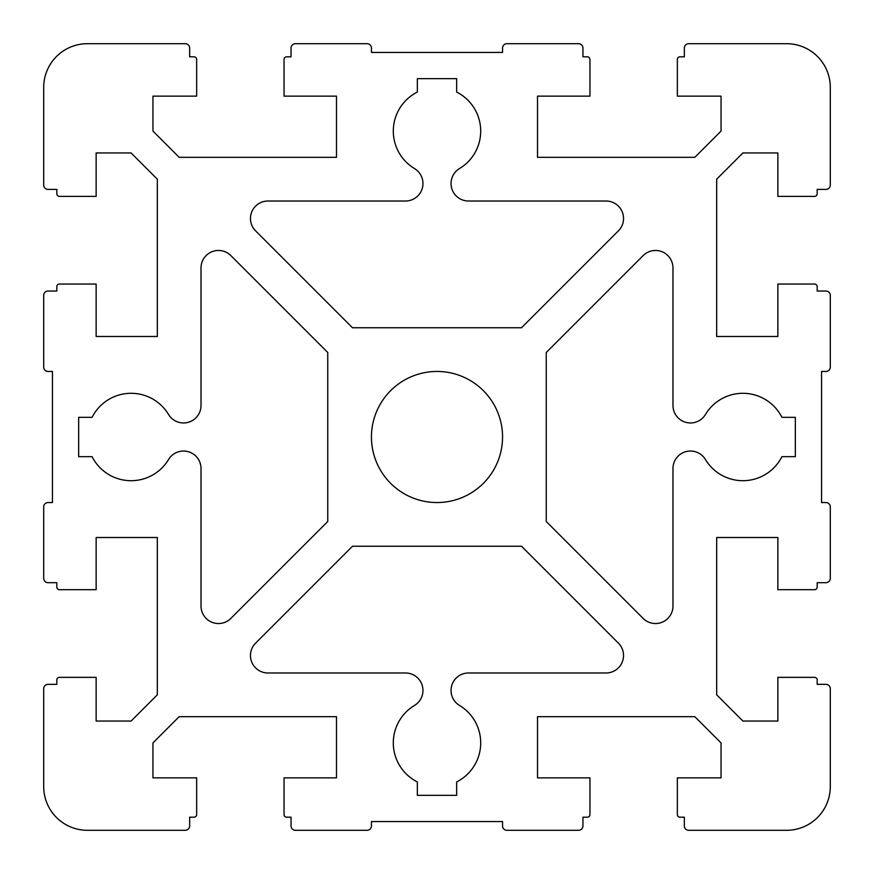 <?xml version="1.0" encoding="UTF-8"?>
<svg xmlns="http://www.w3.org/2000/svg" width="874" height="874" viewBox="0 0 874 874"><rect width="100%" height="100%" fill="white"/><g stroke="black" fill="none" stroke-linecap="round" stroke-linejoin="round"><path stroke-width="1.31" d="M371.45 437A65.55 65.55 0 0 0 437 502.55A65.55 65.55 0 0 0 502.55 437A65.55 65.55 0 0 0 437 371.45A65.55 65.55 0 0 0 371.45 437M459.506 705.438A17.48 17.48 0 0 1 468.508 672.98L606.053 672.98A17.48 17.48 0 0 0 618.421 643.144L521.527 546.25L352.473 546.25L255.579 643.144A17.48 17.48 0 0 0 267.947 672.98L405.492 672.98A17.48 17.48 0 0 1 414.494 705.438A43.7 43.7 0 0 0 417.335 781.924L417.335 795.34L456.665 795.34L456.665 781.924A43.7 43.7 0 0 0 459.506 705.438M417.335 92.076A43.7 43.7 0 0 0 414.494 168.562A17.48 17.48 0 0 1 405.492 201.02L267.947 201.02A17.48 17.48 0 0 0 255.579 230.856L352.473 327.75L521.527 327.75L618.421 230.856A17.48 17.48 0 0 0 606.053 201.02L468.508 201.02A17.48 17.48 0 0 1 459.506 168.562A43.7 43.7 0 0 0 456.665 92.076L456.665 78.66L417.335 78.66L417.335 92.076M705.438 459.506A43.7 43.7 0 0 0 781.924 456.665L795.34 456.665L795.34 417.335L781.924 417.335A43.7 43.7 0 0 0 705.438 414.494A17.48 17.48 0 0 1 672.98 405.492L672.98 267.947A17.48 17.48 0 0 0 643.144 255.579L546.25 352.473L546.25 521.527L643.144 618.421A17.48 17.48 0 0 0 672.98 606.053L672.98 468.508A17.48 17.48 0 0 1 705.438 459.506M230.856 618.421L327.75 521.527L327.75 352.473L230.856 255.579A17.48 17.48 0 0 0 201.02 267.947L201.02 405.492A17.48 17.48 0 0 1 168.562 414.494A43.7 43.7 0 0 0 92.076 417.335L78.66 417.335L78.66 456.665L92.076 456.665A43.7 43.7 0 0 0 168.562 459.506A17.48 17.48 0 0 1 201.02 468.508L201.02 606.053A17.48 17.48 0 0 0 230.856 618.421M196.65 59.432A2.622 2.622 0 0 0 194.028 56.81L189.658 56.81L189.658 48.07A4.37 4.37 0 0 0 185.288 43.7L87.4 43.7A43.7 43.7 0 0 0 43.7 87.4L43.7 185.026A4.37 4.37 0 0 0 48.07 189.396L56.81 189.396L56.81 193.766A2.622 2.622 0 0 0 59.432 196.388L96.14 196.388L96.14 152.95L131.1 152.95L157.32 179.17L157.32 336.49L96.14 336.49L96.14 284.05L59.432 284.05A2.622 2.622 0 0 0 56.81 286.672L56.81 291.042L48.07 291.042A4.37 4.37 0 0 0 43.7 295.412L43.7 367.08A4.37 4.37 0 0 0 48.07 371.45L52.44 371.45L52.44 502.55L48.07 502.55A4.37 4.37 0 0 0 43.7 506.92L43.7 578.326A4.37 4.37 0 0 0 48.07 582.696L56.81 582.696L56.81 587.066A2.622 2.622 0 0 0 59.432 589.688L96.14 589.688L96.14 537.51L157.32 537.51L157.32 694.83L131.1 721.05L96.14 721.05L96.14 677.35L59.432 677.35A2.622 2.622 0 0 0 56.81 679.972L56.81 684.342L48.07 684.342A4.37 4.37 0 0 0 43.7 688.712L43.7 786.6A43.7 43.7 0 0 0 87.4 830.3L185.288 830.3A4.37 4.37 0 0 0 189.658 825.93L189.658 817.19L194.028 817.19A2.622 2.622 0 0 0 196.65 814.568L196.65 777.86L152.95 777.86L152.95 742.9L179.17 716.68L336.49 716.68L336.49 777.86L284.05 777.86L284.05 814.568A2.622 2.622 0 0 0 286.672 817.19L291.042 817.19L291.042 825.93A4.37 4.37 0 0 0 295.412 830.3L367.08 830.3A4.37 4.37 0 0 0 371.45 825.93L371.45 821.56L502.55 821.56L502.55 825.93A4.37 4.37 0 0 0 506.92 830.3L578.588 830.3A4.37 4.37 0 0 0 582.958 825.93L582.958 817.19L587.328 817.19A2.622 2.622 0 0 0 589.95 814.568L589.95 777.86L537.51 777.86L537.51 716.68L694.83 716.68L721.05 742.9L721.05 777.86L677.35 777.86L677.35 814.568A2.622 2.622 0 0 0 679.972 817.19L684.342 817.19L684.342 825.93A4.37 4.37 0 0 0 688.712 830.3L786.6 830.3A43.7 43.7 0 0 0 830.3 786.6L830.3 688.712A4.37 4.37 0 0 0 825.93 684.342L817.19 684.342L817.19 679.972A2.622 2.622 0 0 0 814.568 677.35L777.86 677.35L777.86 721.05L742.9 721.05L716.68 694.83L716.68 537.51L777.86 537.51L777.86 589.688L814.568 589.688A2.622 2.622 0 0 0 817.19 587.066L817.19 582.696L825.93 582.696A4.37 4.37 0 0 0 830.3 578.326L830.3 506.92A4.37 4.37 0 0 0 825.93 502.55L821.56 502.55L821.56 371.45L825.93 371.45A4.37 4.37 0 0 0 830.3 367.08L830.3 295.412A4.37 4.37 0 0 0 825.93 291.042L817.19 291.042L817.19 286.672A2.622 2.622 0 0 0 814.568 284.05L777.86 284.05L777.86 336.49L716.68 336.49L716.68 179.17L742.9 152.95L777.86 152.95L777.86 196.388L814.568 196.388A2.622 2.622 0 0 0 817.19 193.766L817.19 189.396L825.93 189.396A4.37 4.37 0 0 0 830.3 185.026L830.3 87.4A43.7 43.7 0 0 0 786.6 43.7L688.712 43.7A4.37 4.37 0 0 0 684.342 48.07L684.342 56.81L679.972 56.81A2.622 2.622 0 0 0 677.35 59.432L677.35 96.14L721.05 96.14L721.05 131.1L694.83 157.32L537.51 157.32L537.51 96.14L589.95 96.14L589.95 59.432A2.622 2.622 0 0 0 587.328 56.81L582.958 56.81L582.958 48.07A4.37 4.37 0 0 0 578.588 43.7L506.92 43.7A4.37 4.37 0 0 0 502.55 48.07L502.55 52.44L371.45 52.44L371.45 48.07A4.37 4.37 0 0 0 367.08 43.7L295.412 43.7A4.37 4.37 0 0 0 291.042 48.07L291.042 56.81L286.672 56.81A2.622 2.622 0 0 0 284.05 59.432L284.05 96.14L336.49 96.14L336.49 157.32L179.17 157.32L152.95 131.1L152.95 96.14L196.65 96.14L196.65 59.432"/></g></svg>

